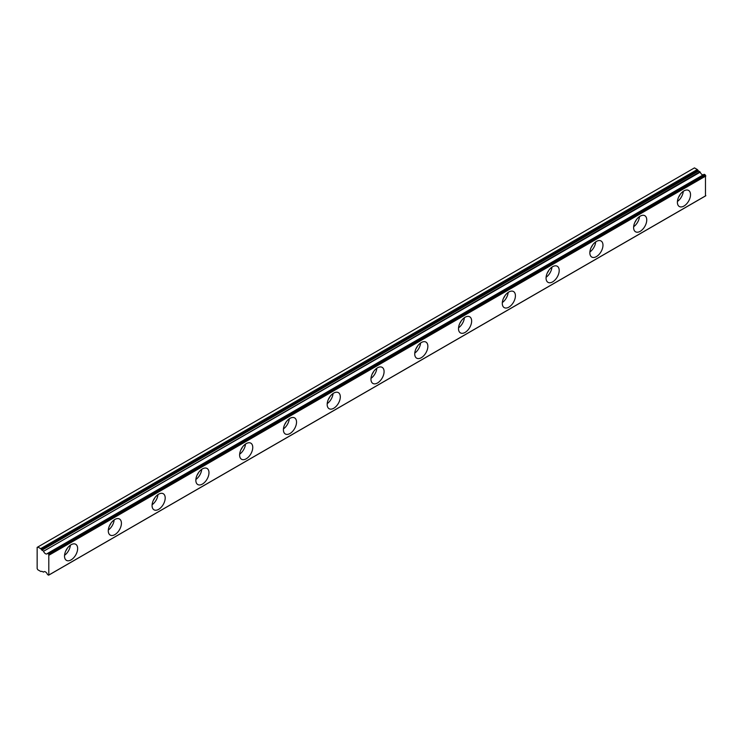 <?xml version="1.0" encoding="UTF-8"?>
<svg xmlns="http://www.w3.org/2000/svg" width="743" height="743" viewBox="0 0 743 743"><rect width="100%" height="100%" fill="white"/><g stroke="black" fill="none" stroke-linecap="round" stroke-linejoin="round"><path stroke-width="1.11" d="M680.021 194.675A5.415 3.13 -60 0 1 678.703 196.96M67.139 548.52A5.415 3.13 -60 0 1 65.821 550.804M110.921 523.248A5.415 3.13 -60 0 1 109.602 525.533M154.693 497.968A5.415 3.13 -60 0 1 153.374 500.253M198.474 472.697A5.415 3.13 -60 0 1 197.155 474.981M242.255 447.425A5.415 3.13 -60 0 1 240.927 449.71M286.027 422.145A5.415 3.13 -60 0 1 284.708 424.429M329.808 396.873A5.415 3.13 -60 0 1 328.49 399.158M373.58 371.602A5.415 3.13 -60 0 1 372.262 373.887M417.362 346.322A5.415 3.13 -60 0 1 416.043 348.606M461.134 321.05A5.415 3.13 -60 0 1 459.815 323.335M504.915 295.779A5.415 3.13 -60 0 1 503.596 298.064M548.696 270.498A5.415 3.13 -60 0 1 547.377 272.783M592.468 245.227A5.415 3.13 -60 0 1 591.149 247.512M636.249 219.947A5.415 3.13 -60 0 1 634.931 222.231M704.336 174.345L704.977 174.716L48.314 553.832L47.682 553.47L704.336 174.345L47.394 553.498A3.093 1.783 60 0 1 47.013 553.86A3.093 1.783 60 0 1 45.472 553.711A3.093 1.783 60 0 1 43.549 551.278L700.203 172.162L699.915 171.791L43.549 551.278M703.138 174.884A3.093 1.783 60 0 1 702.126 174.586A3.093 1.783 60 0 1 700.203 172.162M683.959 206.052A9.287 5.359 120 0 0 690.024 197.87A9.287 5.359 120 0 0 688.603 190.431A9.287 5.359 120 0 0 683.959 190.886A9.287 5.359 120 0 0 677.895 199.068A9.287 5.359 120 0 0 679.316 206.517A9.287 5.359 120 0 0 683.959 206.052M677.43 201.446A9.287 5.359 120 0 0 683.272 191.332M71.077 559.897A9.287 5.359 120 0 0 77.142 551.715A9.287 5.359 120 0 0 75.721 544.275A9.287 5.359 120 0 0 71.077 544.73A9.287 5.359 120 0 0 65.013 552.922A9.287 5.359 120 0 0 66.433 560.361A9.287 5.359 120 0 0 71.077 559.897M64.548 555.29A9.287 5.359 120 0 0 70.381 545.176M114.859 534.626A9.287 5.359 120 0 0 120.923 526.443A9.287 5.359 120 0 0 119.502 519.004A9.287 5.359 120 0 0 114.859 519.459A9.287 5.359 120 0 0 108.784 527.641A9.287 5.359 120 0 0 110.215 535.081A9.287 5.359 120 0 0 114.859 534.626M108.329 530.01A9.287 5.359 120 0 0 114.162 519.905M158.631 509.354A9.287 5.359 120 0 0 164.695 501.163A9.287 5.359 120 0 0 163.274 493.724A9.287 5.359 120 0 0 158.631 494.188A9.287 5.359 120 0 0 152.566 502.37A9.287 5.359 120 0 0 153.987 509.809A9.287 5.359 120 0 0 158.631 509.354M152.101 504.738A9.287 5.359 120 0 0 157.943 494.624M202.412 484.074A9.287 5.359 120 0 0 208.477 475.891A9.287 5.359 120 0 0 207.056 468.452A9.287 5.359 120 0 0 202.412 468.907A9.287 5.359 120 0 0 196.347 477.09A9.287 5.359 120 0 0 197.768 484.538A9.287 5.359 120 0 0 202.412 484.074M195.883 479.467A9.287 5.359 120 0 0 201.715 469.353M246.184 458.803A9.287 5.359 120 0 0 252.258 450.62A9.287 5.359 120 0 0 250.828 443.172A9.287 5.359 120 0 0 246.184 443.636A9.287 5.359 120 0 0 240.119 451.818A9.287 5.359 120 0 0 241.54 459.258A9.287 5.359 120 0 0 246.184 458.803M239.655 454.187A9.287 5.359 120 0 0 245.496 444.082M289.965 433.522A9.287 5.359 120 0 0 296.03 425.34A9.287 5.359 120 0 0 294.609 417.9A9.287 5.359 120 0 0 289.965 418.365A9.287 5.359 120 0 0 283.9 426.547A9.287 5.359 120 0 0 285.321 433.986A9.287 5.359 120 0 0 289.965 433.522M283.436 428.915A9.287 5.359 120 0 0 289.268 418.801M333.746 408.251A9.287 5.359 120 0 0 339.811 400.068A9.287 5.359 120 0 0 338.381 392.629A9.287 5.359 120 0 0 333.746 393.084A9.287 5.359 120 0 0 327.672 401.266A9.287 5.359 120 0 0 329.103 408.715A9.287 5.359 120 0 0 333.746 408.251M327.208 403.635A9.287 5.359 120 0 0 333.05 393.53M377.518 382.979A9.287 5.359 120 0 0 383.583 374.797A9.287 5.359 120 0 0 382.162 367.348A9.287 5.359 120 0 0 377.518 367.813A9.287 5.359 120 0 0 371.454 375.995A9.287 5.359 120 0 0 372.875 383.434A9.287 5.359 120 0 0 377.518 382.979M370.989 378.363A9.287 5.359 120 0 0 376.822 368.259M421.3 357.699A9.287 5.359 120 0 0 427.364 349.516A9.287 5.359 120 0 0 425.943 342.077A9.287 5.359 120 0 0 421.3 342.542A9.287 5.359 120 0 0 415.226 350.724A9.287 5.359 120 0 0 416.656 358.163A9.287 5.359 120 0 0 421.3 357.699M414.77 353.092A9.287 5.359 120 0 0 420.603 342.978M465.072 332.427A9.287 5.359 120 0 0 471.146 324.245A9.287 5.359 120 0 0 469.715 316.806A9.287 5.359 120 0 0 465.072 317.261A9.287 5.359 120 0 0 459.007 325.443A9.287 5.359 120 0 0 460.428 332.892A9.287 5.359 120 0 0 465.072 332.427M458.542 327.812A9.287 5.359 120 0 0 464.384 317.707M508.853 307.156A9.287 5.359 120 0 0 514.918 298.974A9.287 5.359 120 0 0 513.497 291.525A9.287 5.359 120 0 0 508.853 291.99A9.287 5.359 120 0 0 502.788 300.172A9.287 5.359 120 0 0 504.209 307.611A9.287 5.359 120 0 0 508.853 307.156M502.324 302.54A9.287 5.359 120 0 0 508.156 292.426M552.625 281.876A9.287 5.359 120 0 0 558.699 273.693A9.287 5.359 120 0 0 557.269 266.254A9.287 5.359 120 0 0 552.625 266.709A9.287 5.359 120 0 0 546.56 274.901A9.287 5.359 120 0 0 547.99 282.34A9.287 5.359 120 0 0 552.625 281.876M546.096 277.269A9.287 5.359 120 0 0 551.938 267.155M596.406 256.604A9.287 5.359 120 0 0 602.471 248.422A9.287 5.359 120 0 0 601.05 240.983A9.287 5.359 120 0 0 596.406 241.438A9.287 5.359 120 0 0 590.341 249.62A9.287 5.359 120 0 0 591.762 257.059A9.287 5.359 120 0 0 596.406 256.604M589.877 251.988A9.287 5.359 120 0 0 595.71 241.884M640.187 231.333A9.287 5.359 120 0 0 646.252 223.141A9.287 5.359 120 0 0 644.831 215.702A9.287 5.359 120 0 0 640.187 216.167A9.287 5.359 120 0 0 634.113 224.349A9.287 5.359 120 0 0 635.544 231.788A9.287 5.359 120 0 0 640.187 231.333M633.658 226.717A9.287 5.359 120 0 0 639.491 216.603M37.809 547.006L694.464 167.89L697.315 169.534L40.651 548.65L37.809 547.006L37.15 547.387L37.15 568.618L37.809 569.76L40.651 571.404A0.929 0.539 60 0 0 41.051 571.478L41.571 571.321A0.929 0.539 60 0 1 41.961 571.404L43.549 572.11A3.093 1.783 60 0 1 43.921 571.748A3.093 1.783 60 0 1 47.394 574.33L48.314 575.063A0.929 0.539 60 0 0 48.806 575.091L48.806 554.371L705.469 175.255A0.929 0.539 -120 0 0 704.977 174.716M43.261 550.916L41.961 550.173A0.929 0.539 60 0 1 41.571 549.792L41.051 549.031L697.705 169.915L698.234 170.667A0.929 0.539 -120 0 0 698.624 171.048L699.915 171.791M704.104 174.326L47.524 553.424M705.469 175.255L705.469 195.976L48.806 575.091M48.314 553.832A0.929 0.539 60 0 1 48.806 554.371M49.187 555.095L705.85 175.98M705.85 195.688L49.187 574.813M41.961 550.173L698.624 171.048M698.234 170.667L41.571 549.792M705.441 195.994L48.778 575.11"/></g></svg>
